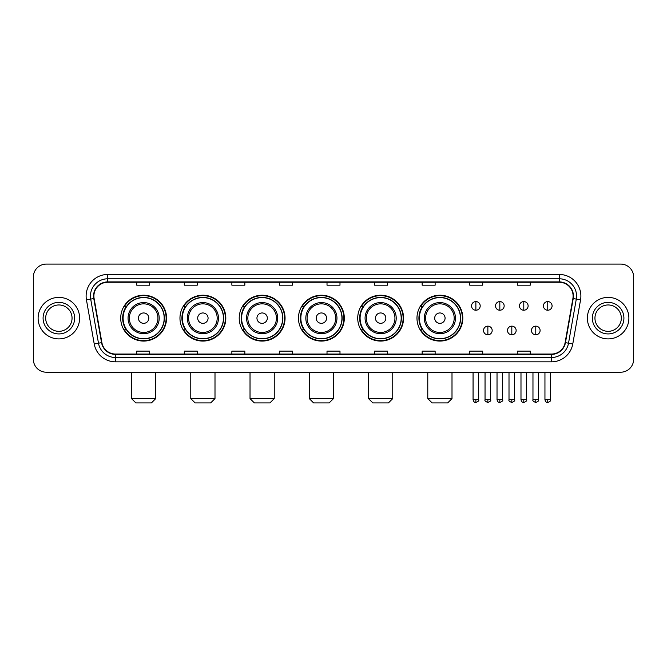 <?xml version="1.0" encoding="UTF-8"?>
<svg xmlns="http://www.w3.org/2000/svg" width="667" height="667" viewBox="0 0 667 667"><rect width="100%" height="100%" fill="white"/><g stroke="black" fill="none" stroke-linecap="round" stroke-linejoin="round"><path stroke-width="1" d="M416.975 318.151A22.92 22.92 0 0 0 439.895 341.07A22.92 22.92 0 0 0 462.815 318.151A22.92 22.92 0 0 0 439.895 295.223A22.92 22.92 0 0 0 416.975 318.151M357.72 318.151A22.92 22.92 0 0 0 380.64 341.07A22.92 22.92 0 0 0 403.56 318.151A22.92 22.92 0 0 0 380.64 295.223A22.92 22.92 0 0 0 357.72 318.151M298.466 318.151A22.92 22.92 0 0 0 321.394 341.07A22.92 22.92 0 0 0 344.314 318.151A22.92 22.92 0 0 0 321.394 295.223A22.92 22.92 0 0 0 298.466 318.151M239.22 318.151A22.92 22.92 0 0 0 262.139 341.07A22.92 22.92 0 0 0 285.059 318.151A22.92 22.92 0 0 0 262.139 295.223A22.92 22.92 0 0 0 239.22 318.151M179.965 318.151A22.92 22.92 0 0 0 202.885 341.07A22.92 22.92 0 0 0 225.813 318.151A22.92 22.92 0 0 0 202.885 295.223A22.92 22.92 0 0 0 179.965 318.151M120.71 318.151A22.92 22.92 0 0 0 143.638 341.07A22.92 22.92 0 0 0 166.558 318.151A22.92 22.92 0 0 0 143.638 295.223A22.92 22.92 0 0 0 120.71 318.151M126.213 329.823A20.977 20.977 0 0 1 126.213 306.47M185.459 329.823A20.977 20.977 0 0 1 185.459 306.47M244.714 329.823A20.977 20.977 0 0 1 244.714 306.47M303.969 329.823A20.977 20.977 0 0 1 303.969 306.47M363.215 329.823A20.977 20.977 0 0 1 363.215 306.47M422.469 329.823A20.977 20.977 0 0 1 422.469 306.47M33.35 277.063L33.35 359.23A12.973 12.973 0 0 0 46.323 372.211L620.677 372.211A12.973 12.973 0 0 0 633.65 359.23L633.65 277.063A12.973 12.973 0 0 0 620.677 264.082L46.323 264.082A12.973 12.973 0 0 0 33.35 277.063L33.35 359.23M38.111 318.151A20.76 20.76 0 0 0 58.871 338.903A20.76 20.76 0 0 0 79.623 318.151A20.76 20.76 0 0 0 58.871 297.39A20.76 20.76 0 0 0 38.111 318.151A20.76 20.76 0 0 0 58.871 338.903A20.76 20.76 0 0 0 79.623 318.151A20.76 20.76 0 0 0 58.871 297.39A20.76 20.76 0 0 0 38.111 318.151M587.377 318.151A20.76 20.76 0 0 0 608.129 338.903A20.76 20.76 0 0 0 628.889 318.151A20.76 20.76 0 0 0 608.129 297.39A20.76 20.76 0 0 0 587.377 318.151A20.76 20.76 0 0 0 608.129 338.903A20.76 20.76 0 0 0 628.889 318.151A20.76 20.76 0 0 0 608.129 297.39A20.76 20.76 0 0 0 587.377 318.151M93.897 296.09A13.84 13.84 0 0 1 107.737 282.249L559.263 282.249A13.84 13.84 0 0 1 572.895 298.491L565.116 342.605A13.84 13.84 0 0 1 551.484 354.044L115.516 354.044A13.84 13.84 0 0 1 101.884 342.605L94.105 298.491A13.84 13.84 0 0 1 93.897 296.09M93.555 296.09A14.182 14.182 0 0 0 93.772 298.549L101.551 342.663A14.182 14.182 0 0 0 115.516 354.385L551.484 354.385A14.182 14.182 0 0 0 565.449 342.663L573.228 298.549A14.182 14.182 0 0 0 559.263 281.908L107.737 281.908A14.182 14.182 0 0 0 93.555 296.09M86.443 299.842A21.627 21.627 0 0 1 107.737 274.462L559.263 274.462A21.627 21.627 0 0 1 580.557 299.842L572.778 343.955A21.627 21.627 0 0 1 551.484 361.831L115.516 361.831A21.627 21.627 0 0 1 94.222 343.955L86.443 299.842L90.704 299.091A17.3 17.3 0 0 1 107.737 278.789L559.263 278.789A17.3 17.3 0 0 1 576.296 299.091L568.517 343.205A17.3 17.3 0 0 1 551.484 357.504L115.516 357.504A17.3 17.3 0 0 1 98.483 343.205L90.704 299.091A17.3 17.3 0 0 1 90.437 296.09M620.677 264.082L46.323 264.082M46.323 372.211L620.677 372.211M633.65 359.23L633.65 277.063M565.449 342.663L568.517 343.205L576.296 299.091L580.557 299.842M327.013 282.249L327.013 285.176L339.987 285.176L339.987 282.249M279.44 282.249L279.44 285.176L292.413 285.176L292.413 282.249M231.866 282.249L231.866 285.176L244.839 285.176L244.839 282.249M184.292 282.249L184.292 285.176L197.265 285.176L197.265 282.249M136.718 282.249L136.718 285.176L149.691 285.176L149.691 282.249M374.587 282.249L374.587 285.176L387.56 285.176L387.56 282.249M422.161 282.249L422.161 285.176L435.134 285.176L435.134 282.249M469.735 282.249L469.735 285.176L482.708 285.176L482.708 282.249M517.309 282.249L517.309 285.176L530.282 285.176L530.282 282.249M339.987 354.044L339.987 351.117L327.013 351.117L327.013 354.044M292.413 354.044L292.413 351.117L279.44 351.117L279.44 354.044M244.839 354.044L244.839 351.117L231.866 351.117L231.866 354.044M197.265 354.044L197.265 351.117L184.292 351.117L184.292 354.044M149.691 354.044L149.691 351.117L136.718 351.117L136.718 354.044M387.56 354.044L387.56 351.117L374.587 351.117L374.587 354.044M435.134 354.044L435.134 351.117L422.161 351.117L422.161 354.044M482.708 354.044L482.708 351.117L469.735 351.117L469.735 354.044M530.282 354.044L530.282 351.117L517.309 351.117L517.309 354.044M72.053 318.151A13.182 13.182 0 0 0 58.871 304.961A13.182 13.182 0 0 0 45.681 318.151A13.182 13.182 0 0 0 58.871 331.332A13.182 13.182 0 0 0 72.053 318.151A13.182 13.182 0 0 1 58.871 331.332A13.182 13.182 0 0 1 45.681 318.151M151.417 402.918L135.851 402.918L131.524 398.591L155.745 398.591L151.417 402.918M148.824 318.151A5.186 5.186 0 0 0 143.638 312.956A5.186 5.186 0 0 0 138.444 318.151A5.186 5.186 0 0 0 143.638 323.337A5.186 5.186 0 0 0 148.824 318.151M159.205 318.151A15.566 15.566 0 0 0 143.638 302.576A15.566 15.566 0 0 0 128.064 318.151A15.566 15.566 0 0 0 143.638 333.717A15.566 15.566 0 0 0 159.205 318.151A15.566 15.566 0 0 1 143.638 333.717A15.566 15.566 0 0 1 128.064 318.151M164.182 318.151A20.544 20.544 0 0 0 143.638 297.607A20.544 20.544 0 0 0 123.095 318.151A20.544 20.544 0 0 0 143.638 338.686A20.544 20.544 0 0 0 164.182 318.151M166.125 318.151A22.486 22.486 0 0 1 124.412 329.823L126.497 329.823A20.735 20.735 0 0 0 157.354 333.692A20.735 20.735 0 0 0 157.354 302.601A20.735 20.735 0 0 0 126.497 306.47L124.412 306.47A22.486 22.486 0 0 1 166.125 318.151M210.672 402.918L195.106 402.918L190.779 398.591L214.999 398.591L210.672 402.918M208.079 318.151A5.186 5.186 0 0 0 202.885 312.956A5.186 5.186 0 0 0 197.699 318.151A5.186 5.186 0 0 0 202.885 323.337A5.186 5.186 0 0 0 208.079 318.151M218.459 318.151A15.566 15.566 0 0 0 202.885 302.576A15.566 15.566 0 0 0 187.319 318.151A15.566 15.566 0 0 0 202.885 333.717A15.566 15.566 0 0 0 218.459 318.151A15.566 15.566 0 0 1 202.885 333.717A15.566 15.566 0 0 1 187.319 318.151M223.428 318.151A20.544 20.544 0 0 0 202.885 297.607A20.544 20.544 0 0 0 182.341 318.151A20.544 20.544 0 0 0 202.885 338.686A20.544 20.544 0 0 0 223.428 318.151M225.379 318.151A22.486 22.486 0 0 1 183.667 329.823L185.751 329.823A20.735 20.735 0 0 0 216.608 333.692A20.735 20.735 0 0 0 216.608 302.601A20.735 20.735 0 0 0 185.751 306.47L183.667 306.47A22.486 22.486 0 0 1 225.379 318.151M269.927 402.918L254.352 402.918L250.025 398.591L274.245 398.591L269.927 402.918M267.325 318.151A5.186 5.186 0 0 0 262.139 312.956A5.186 5.186 0 0 0 256.945 318.151A5.186 5.186 0 0 0 262.139 323.337A5.186 5.186 0 0 0 267.325 318.151M277.705 318.151A15.566 15.566 0 0 0 262.139 302.576A15.566 15.566 0 0 0 246.565 318.151A15.566 15.566 0 0 0 262.139 333.717A15.566 15.566 0 0 0 277.705 318.151A15.566 15.566 0 0 1 262.139 333.717A15.566 15.566 0 0 1 246.565 318.151M282.683 318.151A20.544 20.544 0 0 0 262.139 297.607A20.544 20.544 0 0 0 241.596 318.151A20.544 20.544 0 0 0 262.139 338.686A20.544 20.544 0 0 0 282.683 318.151M284.626 318.151A22.486 22.486 0 0 1 242.921 329.823L245.006 329.823A20.735 20.735 0 0 0 275.855 333.692A20.735 20.735 0 0 0 275.855 302.601A20.735 20.735 0 0 0 245.006 306.47L242.921 306.47A22.486 22.486 0 0 1 284.626 318.151M329.173 402.918L313.607 402.918L309.28 398.591L333.5 398.591L329.173 402.918M326.58 318.151A5.186 5.186 0 0 0 321.394 312.956A5.186 5.186 0 0 0 316.2 318.151A5.186 5.186 0 0 0 321.394 323.337A5.186 5.186 0 0 0 326.58 318.151M336.96 318.151A15.566 15.566 0 0 0 321.394 302.576A15.566 15.566 0 0 0 305.82 318.151A15.566 15.566 0 0 0 321.394 333.717A15.566 15.566 0 0 0 336.96 318.151A15.566 15.566 0 0 1 321.394 333.717A15.566 15.566 0 0 1 305.82 318.151M341.938 318.151A20.544 20.544 0 0 0 321.394 297.607A20.544 20.544 0 0 0 300.85 318.151A20.544 20.544 0 0 0 321.394 338.686A20.544 20.544 0 0 0 341.938 318.151M343.88 318.151A22.486 22.486 0 0 1 302.168 329.823L304.252 329.823A20.735 20.735 0 0 0 335.109 333.692A20.735 20.735 0 0 0 335.109 302.601A20.735 20.735 0 0 0 304.252 306.47L302.168 306.47A22.486 22.486 0 0 1 343.88 318.151M388.427 402.918L372.853 402.918L368.534 398.591L392.755 398.591L388.427 402.918M385.834 318.151A5.186 5.186 0 0 0 380.64 312.956A5.186 5.186 0 0 0 375.454 318.151A5.186 5.186 0 0 0 380.64 323.337A5.186 5.186 0 0 0 385.834 318.151M396.215 318.151A15.566 15.566 0 0 0 380.64 302.576A15.566 15.566 0 0 0 365.074 318.151A15.566 15.566 0 0 0 380.64 333.717A15.566 15.566 0 0 0 396.215 318.151A15.566 15.566 0 0 1 380.64 333.717A15.566 15.566 0 0 1 365.074 318.151M401.184 318.151A20.544 20.544 0 0 0 380.64 297.607A20.544 20.544 0 0 0 360.097 318.151A20.544 20.544 0 0 0 380.64 338.686A20.544 20.544 0 0 0 401.184 318.151M403.135 318.151A22.486 22.486 0 0 1 361.422 329.823L363.507 329.823A20.735 20.735 0 0 0 394.364 333.692A20.735 20.735 0 0 0 394.364 302.601A20.735 20.735 0 0 0 363.507 306.47L361.422 306.47A22.486 22.486 0 0 1 403.135 318.151M447.682 402.918L432.108 402.918L427.78 398.591L452.001 398.591L447.682 402.918M445.081 318.151A5.186 5.186 0 0 0 439.895 312.956A5.186 5.186 0 0 0 434.701 318.151A5.186 5.186 0 0 0 439.895 323.337A5.186 5.186 0 0 0 445.081 318.151M455.461 318.151A15.566 15.566 0 0 0 439.895 302.576A15.566 15.566 0 0 0 424.32 318.151A15.566 15.566 0 0 0 439.895 333.717A15.566 15.566 0 0 0 455.461 318.151A15.566 15.566 0 0 1 439.895 333.717A15.566 15.566 0 0 1 424.32 318.151M460.438 318.151A20.544 20.544 0 0 0 439.895 297.607A20.544 20.544 0 0 0 419.351 318.151A20.544 20.544 0 0 0 439.895 338.686A20.544 20.544 0 0 0 460.438 318.151M462.381 318.151A22.486 22.486 0 0 1 420.677 329.823L422.753 329.823A20.735 20.735 0 0 0 453.61 333.692A20.735 20.735 0 0 0 453.61 302.601A20.735 20.735 0 0 0 422.753 306.47L420.677 306.47A22.486 22.486 0 0 1 462.381 318.151M621.319 318.151A13.182 13.182 0 0 0 608.129 304.961A13.182 13.182 0 0 0 594.947 318.151A13.182 13.182 0 0 0 608.129 331.332A13.182 13.182 0 0 0 621.319 318.151A13.182 13.182 0 0 1 608.129 331.332A13.182 13.182 0 0 1 594.947 318.151M475.879 301.584A4.327 4.327 0 0 0 471.552 305.903A4.327 4.327 0 0 0 475.879 310.23A4.327 4.327 0 0 0 480.198 305.903A4.327 4.327 0 0 0 475.879 301.584L475.879 310.23A4.327 4.327 0 0 0 480.198 305.903A4.327 4.327 0 0 0 475.879 301.584M499.833 301.584A4.327 4.327 0 0 0 495.514 305.903A4.327 4.327 0 0 0 499.833 310.23A4.327 4.327 0 0 0 504.16 305.903A4.327 4.327 0 0 0 499.833 301.584L499.833 310.23A4.327 4.327 0 0 0 504.16 305.903A4.327 4.327 0 0 0 499.833 301.584M523.795 301.584A4.327 4.327 0 0 0 519.468 305.903A4.327 4.327 0 0 0 523.795 310.23A4.327 4.327 0 0 0 528.122 305.903A4.327 4.327 0 0 0 523.795 301.584L523.795 310.23A4.327 4.327 0 0 0 528.122 305.903A4.327 4.327 0 0 0 523.795 301.584M547.757 301.584A4.327 4.327 0 0 0 543.43 305.903A4.327 4.327 0 0 0 547.757 310.23A4.327 4.327 0 0 0 552.084 305.903A4.327 4.327 0 0 0 547.757 301.584L547.757 310.23A4.327 4.327 0 0 0 552.084 305.903A4.327 4.327 0 0 0 547.757 301.584M487.86 326.146A4.327 4.327 0 0 0 483.533 330.473A4.327 4.327 0 0 0 487.86 334.801A4.327 4.327 0 0 0 492.179 330.473A4.327 4.327 0 0 0 487.86 326.146L487.86 334.801A4.327 4.327 0 0 0 492.179 330.473A4.327 4.327 0 0 0 487.86 326.146M511.814 326.146A4.327 4.327 0 0 0 507.495 330.473A4.327 4.327 0 0 0 511.814 334.801A4.327 4.327 0 0 0 516.141 330.473A4.327 4.327 0 0 0 511.814 326.146L511.814 334.801A4.327 4.327 0 0 0 516.141 330.473A4.327 4.327 0 0 0 511.814 326.146M535.776 326.146A4.327 4.327 0 0 0 531.449 330.473A4.327 4.327 0 0 0 535.776 334.801A4.327 4.327 0 0 0 540.103 330.473A4.327 4.327 0 0 0 535.776 326.146L535.776 334.801A4.327 4.327 0 0 0 540.103 330.473A4.327 4.327 0 0 0 535.776 326.146M559.263 274.462L559.263 281.908M90.704 299.091L93.772 298.549M115.516 361.831L115.516 354.385M551.484 354.385L551.484 361.831M94.222 343.955L101.551 342.663M573.228 298.549L576.296 299.091M107.737 274.462L107.737 281.908M568.517 343.205L572.778 343.955M74.646 318.151A15.775 15.775 0 0 0 58.871 302.368A15.775 15.775 0 0 0 43.088 318.151A15.775 15.775 0 0 0 58.871 333.925A15.775 15.775 0 0 0 74.646 318.151M157.937 318.151A14.307 14.307 0 0 0 143.638 303.844A14.307 14.307 0 0 0 129.331 318.151A14.307 14.307 0 0 0 143.638 332.449A14.307 14.307 0 0 0 157.937 318.151M217.192 318.151A14.307 14.307 0 0 0 202.885 303.844A14.307 14.307 0 0 0 188.586 318.151A14.307 14.307 0 0 0 202.885 332.449A14.307 14.307 0 0 0 217.192 318.151M276.438 318.151A14.307 14.307 0 0 0 262.139 303.844A14.307 14.307 0 0 0 247.832 318.151A14.307 14.307 0 0 0 262.139 332.449A14.307 14.307 0 0 0 276.438 318.151M335.693 318.151A14.307 14.307 0 0 0 321.394 303.844A14.307 14.307 0 0 0 307.087 318.151A14.307 14.307 0 0 0 321.394 332.449A14.307 14.307 0 0 0 335.693 318.151M394.947 318.151A14.307 14.307 0 0 0 380.64 303.844A14.307 14.307 0 0 0 366.341 318.151A14.307 14.307 0 0 0 380.64 332.449A14.307 14.307 0 0 0 394.947 318.151M454.194 318.151A14.307 14.307 0 0 0 439.895 303.844A14.307 14.307 0 0 0 425.588 318.151A14.307 14.307 0 0 0 439.895 332.449A14.307 14.307 0 0 0 454.194 318.151M623.912 318.151A15.775 15.775 0 0 0 608.129 302.368A15.775 15.775 0 0 0 592.354 318.151A15.775 15.775 0 0 0 608.129 333.925A15.775 15.775 0 0 0 623.912 318.151M475.879 399.675L473.061 399.675C473.553 401.676 474.495 402.61 475.879 402.484L475.879 399.675L478.689 399.675L478.689 372.211M499.833 399.675L497.023 399.675C497.515 401.676 498.457 402.61 499.833 402.484L499.833 399.675L502.651 399.675L502.651 372.211M523.795 399.675L520.985 399.675C521.477 401.676 522.411 402.61 523.795 402.484L523.795 399.675L526.605 399.675L526.605 372.211M547.757 399.675L544.947 399.675C545.439 401.676 546.373 402.61 547.757 402.484L547.757 399.675L550.567 399.675L550.567 372.211M487.86 399.675L485.042 399.675C484.475 400.567 485.409 401.509 487.86 402.484L487.86 399.675L490.67 399.675L490.67 372.211M511.814 399.675L509.004 399.675C508.437 400.567 509.371 401.509 511.814 402.484L511.814 399.675L514.624 399.675L514.624 372.211M535.776 399.675L532.966 399.675C532.399 400.567 533.333 401.509 535.776 402.484L535.776 399.675L538.586 399.675L538.586 372.211M155.745 372.211L155.745 398.591M131.524 372.211L131.524 398.591M214.999 372.211L214.999 398.591M190.779 372.211L190.779 398.591M274.245 372.211L274.245 398.591M250.025 372.211L250.025 398.591M333.5 372.211L333.5 398.591M309.28 372.211L309.28 398.591M392.755 372.211L392.755 398.591M368.534 372.211L368.534 398.591M452.001 372.211L452.001 398.591M427.78 372.211L427.78 398.591M473.061 399.675L473.061 372.211M478.689 399.675C479.256 400.567 478.322 401.509 475.879 402.484M497.023 399.675L497.023 372.211M502.651 399.675C503.218 400.567 502.284 401.509 499.833 402.484M520.985 399.675L520.985 372.211M526.605 399.675C527.18 400.567 526.238 401.509 523.795 402.484M544.947 399.675L544.947 372.211M550.567 399.675C551.142 400.567 550.2 401.509 547.757 402.484M485.042 399.675L485.042 372.211M490.67 399.675C491.237 400.567 490.303 401.509 487.86 402.484M509.004 399.675L509.004 372.211M514.624 399.675C515.199 400.567 514.265 401.509 511.814 402.484M532.966 399.675L532.966 372.211M538.586 399.675C539.161 400.567 538.219 401.509 535.776 402.484"/></g></svg>
